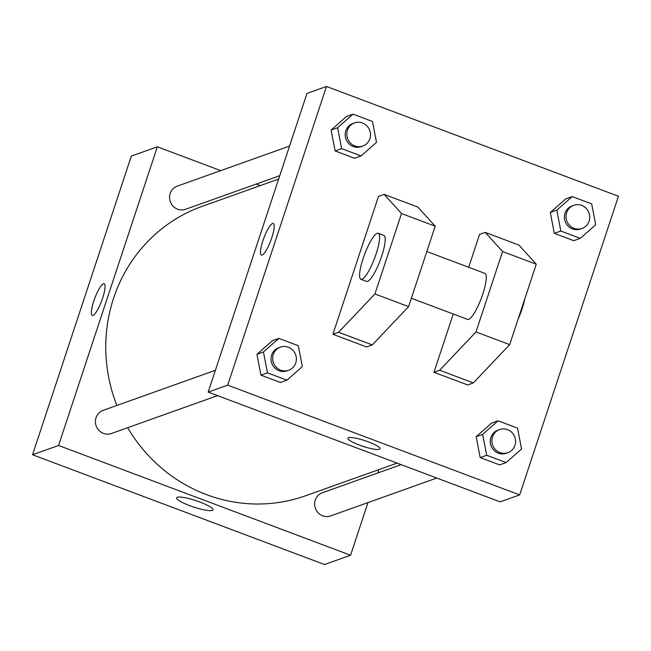 <?xml version="1.0" encoding="UTF-8"?>
<svg xmlns="http://www.w3.org/2000/svg" width="651" height="651" viewBox="0 0 651 651"><rect width="100%" height="100%" fill="white"/><g stroke="black" fill="none" stroke-linecap="round" stroke-linejoin="round"><path stroke-width="0.98" d="M367.961 502.596L350.555 555.246L324.532 564.531L32.55 454.756L131.323 156.094L157.347 146.809L220.713 170.635M256.348 184.03L260.424 185.559M278.636 179.066L202.315 206.294A153.669 147.476 70.4 0 0 116.871 405.451M127.686 427.699A153.669 147.476 70.4 0 0 305.579 495.761L397.077 463.113M350.555 555.246L58.566 445.471L157.347 146.809M378.874 469.615L377.751 473M215.383 370.305L103.135 410.358A12.296 11.799 70.4 0 0 96.153 425.9A12.296 11.799 70.4 0 0 111.394 433.517L217.572 395.629M289.54 146.076L177.292 186.129A12.296 11.799 70.4 0 0 170.31 201.672A12.296 11.799 70.4 0 0 185.551 209.288L279.751 175.68M436.788 478.046L330.602 515.926A12.296 11.799 -109.6 0 1 318.217 512.907A12.296 11.799 -109.6 0 1 315.247 500.123A12.296 11.799 -109.6 0 1 322.343 492.766L401.162 464.651M58.566 445.471L32.55 454.756M212.283 510.417A19.139 3.385 18.3 0 1 191.719 506.372A19.139 3.385 18.3 0 1 176.633 497.828A19.139 3.385 18.3 0 1 195.87 500.619A19.139 3.385 18.3 0 1 212.975 509.847A19.139 3.385 18.3 0 1 212.283 510.417M92.255 315.442A16.902 3.686 110.6 0 1 93.728 301.218A16.902 3.686 110.6 0 1 104.144 283.803A16.902 3.686 110.6 0 1 101.646 300.917A16.902 3.686 110.6 0 1 92.247 315.442A16.902 3.686 110.6 0 1 93.728 301.218A16.902 3.686 110.6 0 1 104.152 283.803M500.163 501.872L208.182 392.097L306.955 93.435L326.468 86.469L618.45 196.244L519.677 494.906L500.163 501.872M262.101 255.078A16.902 3.686 110.6 0 1 261.376 255.111A16.902 3.686 110.6 0 1 263.875 237.989A16.902 3.686 110.6 0 1 273.274 223.464A16.902 3.686 110.6 0 1 271.304 239.137A16.902 3.686 110.6 0 1 262.101 255.078M519.677 494.906L227.695 385.14L208.182 392.097M227.695 385.14L326.468 86.469M273.274 223.464A16.902 3.686 -69.4 0 0 263.875 237.989A16.902 3.686 -69.4 0 0 261.376 255.111M368.401 441.907A16.902 2.995 18.3 0 1 379.972 448.808A16.902 2.995 18.3 0 1 362.989 446.35A16.902 2.995 18.3 0 1 347.878 438.196A16.902 2.995 18.3 0 1 368.401 441.907M347.878 438.196A16.902 2.995 -161.7 0 0 362.989 446.342A16.902 2.995 -161.7 0 0 379.981 448.808M361.077 155.939L354.567 158.258L335.119 150.942L331.09 130.054L346.519 116.48L331.09 130.054L337.6 127.734L353.021 114.161L372.47 121.477L376.498 142.357L361.077 155.939L341.629 148.623L337.6 127.734M286.92 380.168L280.418 382.487L260.961 375.171L256.933 354.282L272.362 340.709L256.933 354.282L263.443 351.963L278.864 338.39L298.313 345.705L302.341 366.586L286.92 380.168L267.471 372.852L263.443 351.963M506.128 462.576L499.626 464.895L480.178 457.588L476.15 436.699L491.57 423.126L476.15 436.699L482.651 434.38L498.08 420.806L517.529 428.114L521.557 449.003L506.128 462.576L486.679 455.269L482.651 434.38M580.285 238.347L573.783 240.667L554.335 233.359L550.307 212.47L565.727 198.897L550.307 212.47L556.808 210.151L572.237 196.578L591.686 203.885L595.714 224.774L580.285 238.347L560.837 231.04L556.808 210.151M332.897 334.28L366.586 346.95L372.282 344.916L408.608 306.629L435.202 226.214L417.869 207.075L384.18 194.405L378.483 196.439L332.897 334.28L338.585 332.254L374.919 293.959L401.512 213.552L384.18 194.405M453.242 314.002L433.965 372.282L439.661 370.248L475.987 331.961L502.58 251.546L485.247 232.407L479.559 234.433L468.696 267.276M433.965 372.282L467.662 384.944L473.35 382.918L509.676 344.623L536.269 264.216L518.937 245.069L485.247 232.407M411.375 298.264L467.621 319.405A24.583 5.363 -69.4 0 0 482.782 294.073A24.583 5.363 -69.4 0 0 484.93 273.379L426.828 251.538M518.115 319.112A24.583 5.363 -69.4 0 0 524.755 299.053M360.939 279.303L366.554 281.411A24.583 5.363 -69.4 0 0 381.714 256.079A24.583 5.363 -69.4 0 0 383.854 235.385L378.239 233.27A24.583 5.363 110.6 0 1 374.61 258.17A24.583 5.363 110.6 0 1 360.939 279.303A24.583 5.363 110.6 0 1 363.803 256.502A24.583 5.363 110.6 0 1 377.189 233.31A24.583 5.363 110.6 0 1 378.239 233.27M401.512 213.552L435.202 226.214M502.58 251.546L536.269 264.216M374.919 293.959L408.608 306.629M475.987 331.961L509.676 344.623M338.585 332.254L372.282 344.916M439.661 370.248L473.35 382.918M499.602 429.53L497.974 430.116A12.296 11.799 70.4 0 0 490.992 445.658A12.296 11.799 70.4 0 0 506.234 453.267L507.861 452.689A12.296 11.799 70.4 0 0 514.957 445.333A12.296 11.799 70.4 0 0 511.987 432.557A12.296 11.799 70.4 0 0 499.602 429.53A12.296 11.799 70.4 0 0 492.62 445.072A12.296 11.799 70.4 0 0 507.861 452.689M498.08 420.806L491.57 423.126M499.626 464.895L480.178 457.588L476.15 436.699M486.679 455.269L480.178 457.588M280.386 347.121L278.758 347.699A12.296 11.799 70.4 0 0 271.776 363.242A12.296 11.799 70.4 0 0 287.026 370.858L288.645 370.273A12.296 11.799 70.4 0 0 295.749 362.916A12.296 11.799 70.4 0 0 292.779 350.14A12.296 11.799 70.4 0 0 280.386 347.121A12.296 11.799 70.4 0 0 273.404 362.664A12.296 11.799 70.4 0 0 288.645 370.273M278.864 338.39L272.362 340.709M280.418 382.487L260.961 375.171L256.933 354.282M267.471 372.852L260.961 375.171M573.759 205.301L572.131 205.887A12.296 11.799 70.4 0 0 565.149 221.43A12.296 11.799 70.4 0 0 580.391 229.038L582.018 228.46A12.296 11.799 70.4 0 0 589.114 221.104A12.296 11.799 70.4 0 0 586.144 208.328A12.296 11.799 70.4 0 0 573.759 205.301A12.296 11.799 70.4 0 0 566.777 220.844A12.296 11.799 70.4 0 0 582.018 228.46M572.237 196.578L565.727 198.897M573.783 240.667L554.335 233.359L550.307 212.47M560.837 231.04L554.335 233.359M354.543 122.893L352.915 123.47A12.296 11.799 70.4 0 0 345.933 139.013A12.296 11.799 70.4 0 0 361.183 146.63L362.802 146.044A12.296 11.799 70.4 0 0 369.906 138.687A12.296 11.799 70.4 0 0 366.936 125.912A12.296 11.799 70.4 0 0 354.543 122.893A12.296 11.799 70.4 0 0 347.561 138.435A12.296 11.799 70.4 0 0 362.802 146.044M353.021 114.161L346.519 116.48M354.567 158.258L335.119 150.942L331.09 130.054M341.629 148.623L335.119 150.942"/></g></svg>

